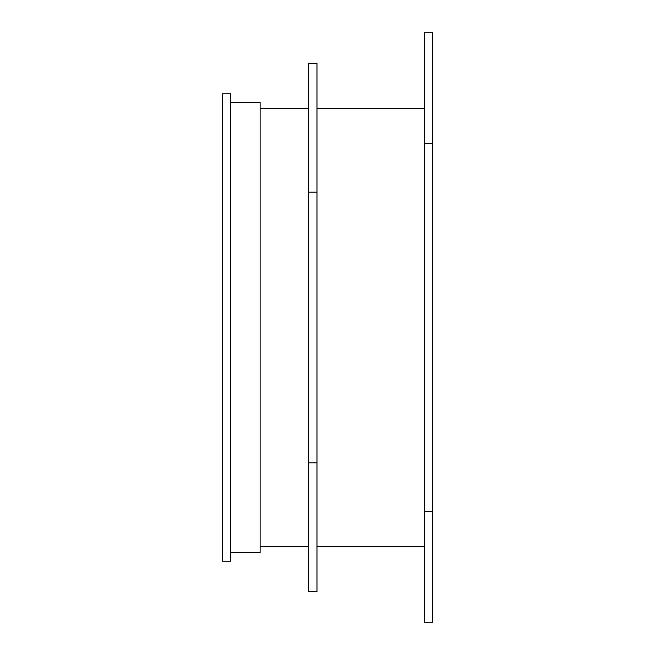 <?xml version="1.0" encoding="UTF-8"?>
<svg xmlns="http://www.w3.org/2000/svg" width="655" height="655" viewBox="0 0 655 655"><rect width="100%" height="100%" fill="white"/><g stroke="black" fill="none" stroke-linecap="round" stroke-linejoin="round"><path stroke-width="0.98" d="M230.65 93.804L230.65 561.196L222.233 561.196L222.233 93.804L230.65 93.804M230.65 102.229L260.125 102.229L260.125 552.771L230.65 552.771M432.767 143.658L432.767 32.75L424.35 32.75L424.35 143.658L432.767 143.658L432.767 511.342L424.35 511.342L424.35 143.658M424.35 511.342L424.35 622.25L432.767 622.25L432.767 511.342M316.971 63.281L308.554 63.281L308.554 192.185L316.971 192.185L316.971 63.281M316.971 192.185L316.971 591.719L308.554 591.719L308.554 192.185M316.971 462.815L308.554 462.815M308.554 546.458L260.125 546.458M424.35 546.458L316.971 546.458M260.125 108.542L308.554 108.542M316.971 108.542L424.35 108.542"/></g></svg>
